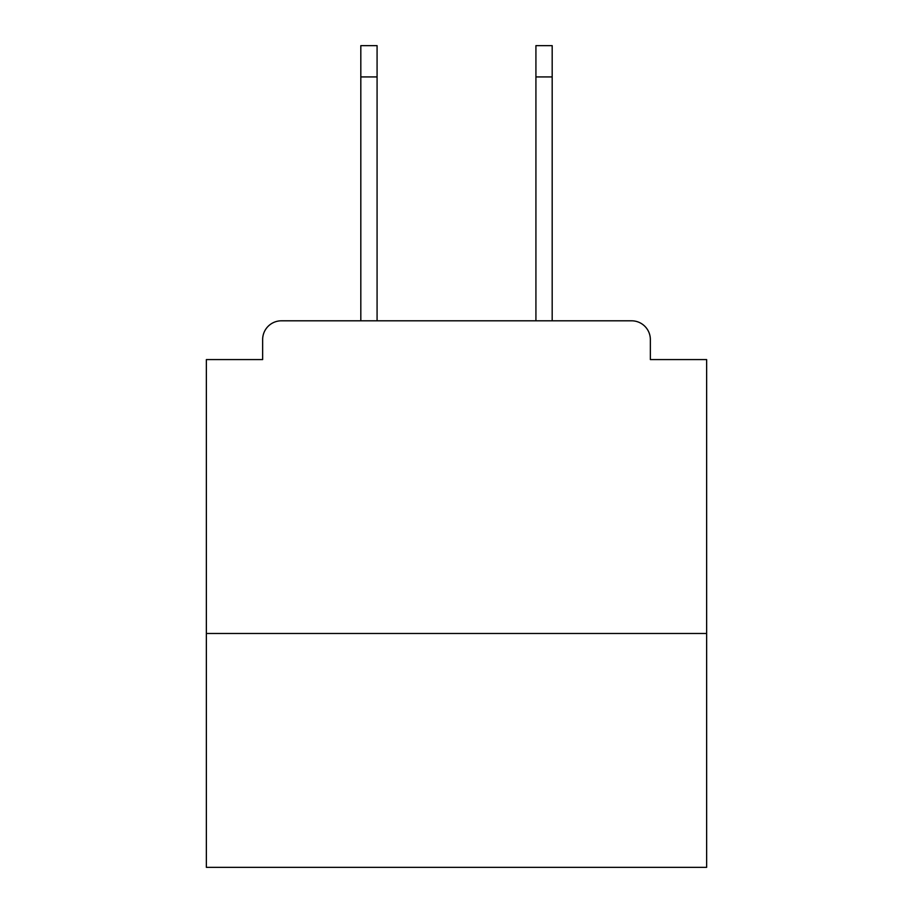 <?xml version="1.0" encoding="UTF-8"?>
<svg xmlns="http://www.w3.org/2000/svg" width="913" height="913" viewBox="0 0 913 913"><rect width="100%" height="100%" fill="white"/><g stroke="black" fill="none" stroke-linecap="round" stroke-linejoin="round"><path stroke-width="1.37" d="M706.639 633.474L706.639 359.574L650.353 359.574L650.353 339.556A18.762 18.762 0 0 0 631.591 320.805L281.409 320.805A18.762 18.762 0 0 0 262.647 339.556L262.647 359.574L206.361 359.574L206.361 867.35L706.639 867.35L706.639 633.474L206.361 633.474M262.647 339.556L262.647 359.574M631.591 320.805L554.054 320.805M358.946 320.805L281.409 320.805M650.353 359.574L650.353 339.556M377.08 76.92L360.818 76.92L360.818 45.65L377.08 45.65L377.08 320.805M360.818 76.92L360.818 320.805M535.92 76.92L535.92 45.65L552.182 45.65L552.182 76.92L535.92 76.92L535.92 320.805M552.182 320.805L552.182 76.92"/></g></svg>
